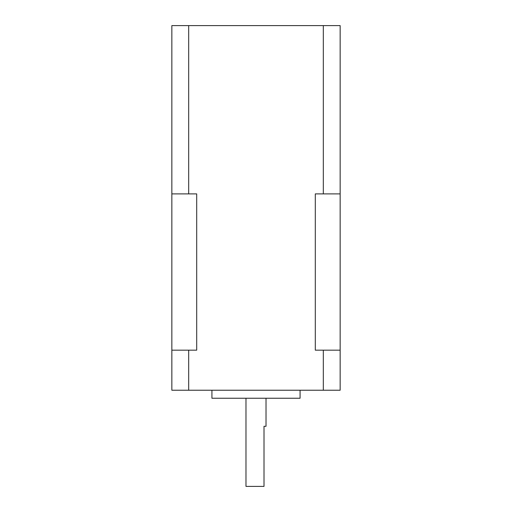 <?xml version="1.0" encoding="UTF-8"?>
<svg xmlns="http://www.w3.org/2000/svg" width="512" height="512" viewBox="0 0 512 512"><rect width="100%" height="100%" fill="white"/><g stroke="black" fill="none" stroke-linecap="round" stroke-linejoin="round"><path stroke-width="0.77" d="M266.016 398.246L266.016 426.298L264.013 426.298L264.013 486.4L245.984 486.4L245.984 398.246M300.077 390.234L300.077 398.246L211.923 398.246L211.923 390.234M171.853 350.163L171.853 390.234L188.685 390.234L188.685 350.163L196.698 350.163L196.698 193.894L171.853 193.894L171.853 350.163L188.685 350.163M188.685 390.234L340.147 390.234L340.147 193.894L315.302 193.894L315.302 350.163L340.147 350.163M323.315 193.894L323.315 25.6L171.853 25.6L171.853 193.894M188.685 25.6L188.685 193.894M323.315 390.234L323.315 350.163M323.315 25.6L340.147 25.6L340.147 193.894"/></g></svg>
